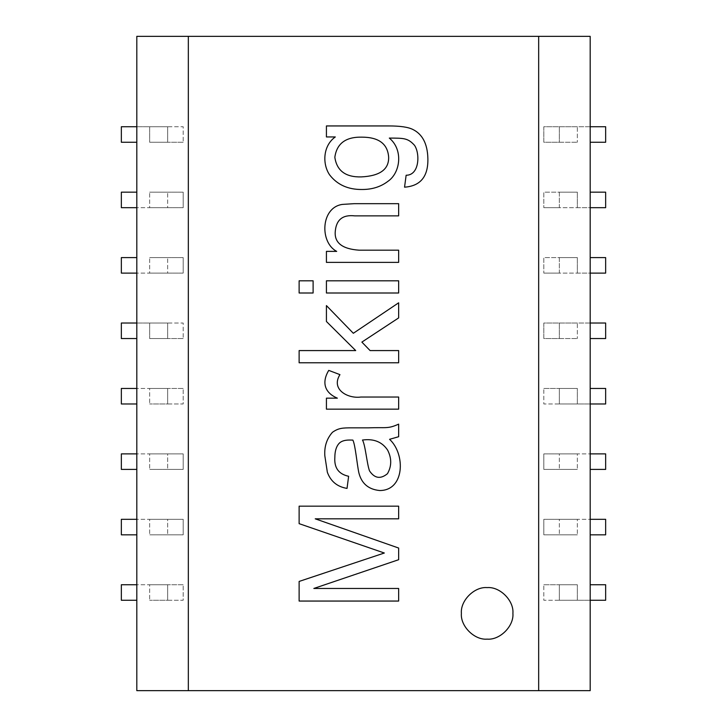 <?xml version="1.0" encoding="UTF-8"?>
<svg xmlns="http://www.w3.org/2000/svg" width="727" height="727" viewBox="0 0 727 727"><rect width="100%" height="100%" fill="white"/><g stroke="black" fill="none" stroke-linecap="round" stroke-linejoin="round"><path stroke-width="0.55" stroke-dasharray="3.63 2.73" d="M336.701 251.378C319.48 242.4 320.716 207.404 342.399 204.405L354.258 203.669L398.65 203.669L398.65 215.864L354.658 215.864C342.89 214.556 336.437 219.599 335.301 230.977C334.047 242.591 341.999 248.997 359.156 250.188L398.65 250.188L398.65 262.383L326.423 262.383L326.423 251.378L336.701 251.378M398.65 280.804L398.65 292.999L326.423 292.999L326.423 280.804L398.65 280.804M313.11 280.804L313.11 292.999L299.124 292.999L299.124 280.804L313.11 280.804M398.65 350.578L398.65 362.773L299.124 362.773L299.124 350.578L355.712 350.578L326.423 321.488L326.423 305.585L353.331 333.284L398.65 302.805L398.65 317.908L361.873 342.099L370.098 350.578L398.65 350.578M398.65 397.033L398.65 409.156L326.423 409.156L326.423 398.16L337.355 398.16C324.215 392.589 321.697 382.075 328.749 370.388L339.945 374.632C330.658 389.39 347.724 398.869 360.883 397.033L398.65 397.033M352.868 440.099L349.614 440.035C344.662 440.026 341.127 441.171 339.018 443.479C336.247 446.596 334.856 451.258 334.838 457.465C334.12 467.888 338.709 474.158 348.624 476.276L347.033 488.408C337.246 486.781 330.685 481.392 327.35 472.241L324.833 455.802C324.206 446.569 326.741 438.726 332.457 432.283C338.564 428.039 342.353 427.839 352.068 427.839L368.435 427.839C386.191 427.158 387.673 429.112 398.65 424.132L398.65 436.718L389.572 439.308M387.455 473.695C391.726 466.207 391.789 458.364 387.655 450.177C382.175 441.889 373.778 438.508 362.473 440.035M384.338 553.011L299.124 523.658L299.124 506.165L398.65 506.165L398.65 518.824L315.227 518.824L398.65 548.04L398.65 559.708L313.837 588.461L398.65 588.461L398.65 601.056L299.124 601.056L299.124 581.436M487.145 587.607C499.894 586.462 514.062 600.629 512.908 613.37C514.062 626.12 499.894 640.278 487.145 639.133C474.404 640.278 460.236 626.12 461.391 613.37C460.236 600.629 474.404 586.462 487.145 587.607M590.188 323.015L543.823 323.015L543.823 338.555L559.354 338.555L559.354 323.015L559.354 338.555L577.347 338.555L543.823 338.555L543.823 323.015L577.347 323.015L577.347 338.555L577.347 323.015L605.646 323.015L605.646 338.555L590.188 338.555M590.188 257.585L605.646 257.585L605.646 273.125L543.823 273.125L559.354 273.125L559.354 257.585L543.823 257.585L543.823 273.125L543.823 257.585L577.347 257.585L559.354 257.585L559.354 273.125L577.347 273.125L577.347 257.585L577.347 273.125L590.188 273.125M590.188 192.155L605.646 192.155L605.646 207.695L543.823 207.695L559.354 207.695L559.354 192.155L543.823 192.155L543.823 207.695L543.823 192.155L577.347 192.155L559.354 192.155L559.354 207.695L577.347 207.695L577.347 192.155L577.347 207.695L590.188 207.695M590.188 126.725L543.823 126.725L543.823 142.265L559.354 142.265L559.354 126.725L559.354 142.265L577.347 142.265L543.823 142.265L543.823 126.725L577.347 126.725L577.347 142.265L577.347 126.725L605.646 126.725L605.646 142.265L590.188 142.265M590.188 36.35L590.188 690.65L136.812 690.65L136.812 36.35L590.188 36.35M183.177 338.555L167.646 338.555L167.646 323.015L183.177 323.015L183.177 338.555L183.177 323.015L149.653 323.015L167.646 323.015L167.646 338.555L149.653 338.555L183.177 338.555M167.646 192.155L183.177 192.155L183.177 207.695L167.646 207.695L167.646 192.155L167.646 207.695L149.653 207.695L183.177 207.695L183.177 192.155L149.653 192.155L167.646 192.155M183.177 142.265L167.646 142.265L167.646 126.725L183.177 126.725L183.177 142.265L183.177 126.725L149.653 126.725L167.646 126.725L167.646 142.265L149.653 142.265L183.177 142.265M167.646 257.585L183.177 257.585L183.177 273.125L167.646 273.125L167.646 257.585L167.646 273.125L149.653 273.125L183.177 273.125L183.177 257.585L149.653 257.585L167.646 257.585M167.646 469.415L183.177 469.415L183.177 453.875L167.646 453.875L167.646 469.415L149.653 469.415L183.177 469.415L183.177 453.875L149.653 453.875L167.646 453.875L167.646 469.415M183.177 584.735L167.646 584.735L167.646 600.275L183.177 600.275L183.177 584.735L149.653 584.735L167.646 584.735L167.646 600.275L149.653 600.275L183.177 600.275L183.177 584.735M167.646 534.845L183.177 534.845L183.177 519.305L167.646 519.305L167.646 534.845L149.653 534.845L183.177 534.845L183.177 519.305L149.653 519.305L167.646 519.305L167.646 534.845M183.177 388.445L167.646 388.445L167.646 403.985L183.177 403.985L183.177 388.445L149.653 388.445L167.646 388.445L167.646 403.985L149.653 403.985L183.177 403.985L183.177 388.445M543.823 388.445L559.354 388.445L559.354 403.985L543.823 403.985L543.823 388.445L543.823 403.985L577.347 403.985L559.354 403.985L559.354 388.445L577.347 388.445L543.823 388.445M559.354 534.845L543.823 534.845L543.823 519.305L559.354 519.305L559.354 534.845L559.354 519.305L577.347 519.305L543.823 519.305L543.823 534.845L577.347 534.845L559.354 534.845M543.823 584.735L559.354 584.735L559.354 600.275L543.823 600.275L543.823 584.735L543.823 600.275L577.347 600.275L559.354 600.275L559.354 584.735L577.347 584.735L543.823 584.735M559.354 469.415L543.823 469.415L543.823 453.875L559.354 453.875L559.354 469.415L559.354 453.875L577.347 453.875L543.823 453.875L543.823 469.415L577.347 469.415L559.354 469.415M188.329 690.65L188.329 36.35M538.671 36.35L538.671 690.65M590.188 403.985L577.347 403.985L577.347 388.445L577.347 403.985L605.646 403.985L605.646 388.445L590.188 388.445M590.188 469.415L605.646 469.415L605.646 453.875L577.347 453.875L577.347 469.415L577.347 453.875L590.188 453.875M590.188 534.845L605.646 534.845L605.646 519.305L577.347 519.305L577.347 534.845L577.347 519.305L590.188 519.305M590.188 600.275L577.347 600.275L577.347 584.735L577.347 600.275L605.646 600.275L605.646 584.735L590.188 584.735M136.812 323.015L149.653 323.015L149.653 338.555L149.653 323.015L121.354 323.015L121.354 338.555L136.812 338.555M136.812 257.585L121.354 257.585L121.354 273.125L149.653 273.125L149.653 257.585L149.653 273.125L136.812 273.125M136.812 192.155L121.354 192.155L121.354 207.695L149.653 207.695L149.653 192.155L149.653 207.695L136.812 207.695M136.812 126.725L149.653 126.725L149.653 142.265L149.653 126.725L121.354 126.725L121.354 142.265L136.812 142.265M136.812 600.275L121.354 600.275L121.354 584.735L149.653 584.735L149.653 600.275L149.653 584.735L136.812 584.735M136.812 534.845L121.354 534.845L121.354 519.305L149.653 519.305L149.653 534.845L149.653 519.305L136.812 519.305M136.812 469.415L121.354 469.415L121.354 453.875L149.653 453.875L149.653 469.415L149.653 453.875L136.812 453.875M136.812 403.985L121.354 403.985L121.354 388.445L149.653 388.445L149.653 403.985L149.653 388.445L136.812 388.445M335.301 136.949L326.423 136.949L326.423 125.944L388.845 125.944C400.041 125.935 407.992 127.08 412.7 129.388C422.478 134.141 427.531 143.882 427.876 158.613C428.276 176.516 420.497 186.039 404.548 187.175L406.139 175.243M361.283 176.906C379.912 175.989 389.027 169.382 388.645 157.087C387.645 143.764 378.649 137.121 361.673 137.149C345.679 136.858 336.737 143.573 334.838 157.286C336.81 170.763 345.625 177.297 361.283 176.906"/><path stroke-width="1.09" d="M336.701 251.378C319.48 242.4 320.716 207.404 342.399 204.405L354.258 203.669L398.65 203.669L398.65 215.864L354.658 215.864C342.89 214.556 336.437 219.599 335.301 230.977C334.047 242.591 341.999 248.997 359.156 250.188L398.65 250.188L398.65 262.383L326.423 262.383L326.423 251.378L336.701 251.378M326.423 280.804L398.65 280.804L398.65 292.999L326.423 292.999L326.423 280.804M299.124 280.804L313.11 280.804L313.11 292.999L299.124 292.999L299.124 280.804M370.098 350.578L398.65 350.578L398.65 362.773L299.124 362.773L299.124 350.578L355.712 350.578L326.423 321.488L326.423 305.585L353.331 333.284L398.65 302.805L398.65 317.908L361.873 342.099L370.098 350.578M339.945 374.632C330.658 389.39 347.724 398.869 360.883 397.033L398.65 397.033L398.65 409.156L326.423 409.156L326.423 398.16L337.355 398.16C324.215 392.589 321.697 382.075 328.749 370.388L339.945 374.632M389.572 439.308C405.766 454.248 404.594 490.707 379.639 490.525C368.507 489.435 361.592 483.564 358.893 472.904C357.066 464.798 355.412 445.178 352.868 440.099L349.614 440.035C344.662 440.026 341.127 441.171 339.018 443.479C336.247 446.596 334.856 451.258 334.838 457.465C334.12 467.888 338.709 474.158 348.624 476.276L347.033 488.408C337.246 486.781 330.685 481.392 327.35 472.241L324.833 455.802C324.206 446.569 326.741 438.726 332.457 432.283C338.564 428.039 342.353 427.839 352.068 427.839L368.435 427.839C386.191 427.158 387.673 429.112 398.65 424.132L398.65 436.718L389.572 439.308C405.766 454.248 404.594 490.707 379.639 490.525C368.507 489.435 361.592 483.564 358.893 472.904C357.066 464.798 355.412 445.178 352.868 440.099M387.455 473.695C391.726 466.207 391.789 458.364 387.655 450.177C382.175 441.889 373.778 438.508 362.473 440.035C365.372 444.951 366.89 463.717 369.498 470.851C374.569 478.43 380.557 479.375 387.455 473.695C380.557 479.375 374.569 478.43 369.498 470.851C366.89 463.717 365.372 444.951 362.473 440.035M299.124 581.436L384.338 553.011L299.124 523.658L299.124 506.165L398.65 506.165L398.65 518.824L315.227 518.824L398.65 548.04L398.65 559.708L313.837 588.461L398.65 588.461L398.65 601.056L299.124 601.056L299.124 581.436L384.338 553.011M487.145 587.607C499.894 586.462 514.062 600.629 512.908 613.37C514.062 626.12 499.894 640.278 487.145 639.133C474.404 640.278 460.236 626.12 461.391 613.37C460.236 600.629 474.404 586.462 487.145 587.607M590.188 338.555L605.646 338.555L605.646 323.015L590.188 323.015M590.188 273.125L605.646 273.125L605.646 257.585L590.188 257.585M590.188 207.695L605.646 207.695L605.646 192.155L590.188 192.155M590.188 142.265L605.646 142.265L605.646 126.725L590.188 126.725M136.812 690.65L136.812 36.35L538.671 36.35L538.671 690.65L136.812 690.65M538.671 36.35L590.188 36.35L590.188 690.65L538.671 690.65M188.329 690.65L188.329 36.35M590.188 388.445L605.646 388.445L605.646 403.985L590.188 403.985M590.188 469.415L605.646 469.415L605.646 453.875L590.188 453.875M590.188 534.845L605.646 534.845L605.646 519.305L590.188 519.305M590.188 584.735L605.646 584.735L605.646 600.275L590.188 600.275M136.812 338.555L121.354 338.555L121.354 323.015L136.812 323.015M136.812 257.585L121.354 257.585L121.354 273.125L136.812 273.125M136.812 192.155L121.354 192.155L121.354 207.695L136.812 207.695M136.812 142.265L121.354 142.265L121.354 126.725L136.812 126.725M136.812 584.735L121.354 584.735L121.354 600.275L136.812 600.275M136.812 519.305L121.354 519.305L121.354 534.845L136.812 534.845M136.812 453.875L121.354 453.875L121.354 469.415L136.812 469.415M136.812 388.445L121.354 388.445L121.354 403.985L136.812 403.985M326.423 136.949L326.423 125.944L388.845 125.944C400.041 125.935 407.992 127.08 412.7 129.388C422.478 134.141 427.531 143.882 427.876 158.613C428.276 176.516 420.497 186.039 404.548 187.175L406.139 175.243C419.606 175.316 420.115 153.306 414.49 145.291C407.747 137.857 403.658 138.203 389.308 138.075C403.567 149.817 400.35 172.926 387.918 181.341C380.784 186.784 372.197 189.502 362.146 189.493C348.106 189.656 337.264 184.776 329.604 174.853C322.243 164.02 322.879 145.709 335.301 136.949L326.423 136.949M361.283 176.906C379.912 175.989 389.027 169.382 388.645 157.087C387.645 143.764 378.649 137.121 361.673 137.149C345.679 136.858 336.737 143.573 334.838 157.286C336.81 170.763 345.625 177.297 361.283 176.906M406.139 175.243C419.606 175.316 420.115 153.306 414.49 145.291C407.747 137.857 403.658 138.203 389.308 138.075C403.567 149.817 400.35 172.926 387.918 181.341C380.784 186.784 372.197 189.502 362.146 189.493C348.106 189.656 337.264 184.776 329.604 174.853C322.243 164.02 322.879 145.709 335.301 136.949"/></g></svg>
